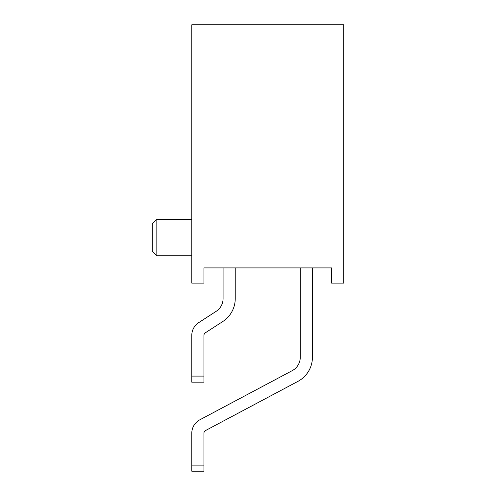 <?xml version="1.0" encoding="UTF-8"?>
<svg xmlns="http://www.w3.org/2000/svg" width="496" height="496" viewBox="0 0 496 496"><rect width="100%" height="100%" fill="white"/><g stroke="black" fill="none" stroke-linecap="round" stroke-linejoin="round"><path stroke-width="0.74" d="M331.57 267.902L203.937 267.902L203.937 283.098L191.785 283.098L191.785 24.8L343.722 24.8L343.722 283.098L331.57 283.098L331.57 267.902M156.835 255.75L152.278 251.193L152.278 223.839L156.835 219.282L156.835 255.75L191.785 255.75M223.082 267.902L223.082 298.598A15.196 15.196 0 0 1 216.138 311.352L198.722 322.617A15.196 15.196 0 0 0 191.785 335.377L191.785 382.174L203.937 382.174L203.937 335.377A3.038 3.038 0 0 1 205.325 332.828L222.741 321.557A27.348 27.348 0 0 0 235.234 298.598L235.234 267.902M300.266 267.902L300.266 357.244A15.196 15.196 0 0 1 292.212 370.661L199.838 419.802A15.196 15.196 0 0 0 191.785 433.213L191.785 471.2L203.937 471.2L203.937 433.213A3.038 3.038 0 0 1 205.549 430.534L297.916 381.387A27.348 27.348 0 0 0 312.424 357.244L312.424 267.902M205.325 332.828L222.741 321.557L205.325 332.828M223.082 298.598A15.196 15.196 0 0 1 216.138 311.352L198.722 322.617L216.138 311.352A15.196 15.196 0 0 0 223.082 298.598A15.196 15.196 0 0 1 216.138 311.352A15.196 15.196 0 0 0 223.082 298.598A15.196 15.196 0 0 1 216.138 311.352A15.196 15.196 0 0 0 223.082 298.598M203.937 433.213A3.038 3.038 0 0 1 205.549 430.534L297.916 381.387L205.549 430.534A3.038 3.038 0 0 0 203.937 433.213A3.038 3.038 0 0 1 205.549 430.534A3.038 3.038 0 0 0 203.937 433.213A3.038 3.038 0 0 1 205.549 430.534A3.038 3.038 0 0 0 203.937 433.213M300.266 357.244A15.196 15.196 0 0 1 292.212 370.661L199.838 419.802L292.212 370.661A15.196 15.196 0 0 0 300.266 357.244A15.196 15.196 0 0 1 292.212 370.661A15.196 15.196 0 0 0 300.266 357.244A15.196 15.196 0 0 1 292.212 370.661A15.196 15.196 0 0 0 300.266 357.244M203.937 376.098L191.785 376.098M203.937 465.124L191.785 465.124M156.835 219.282L191.785 219.282"/></g></svg>
